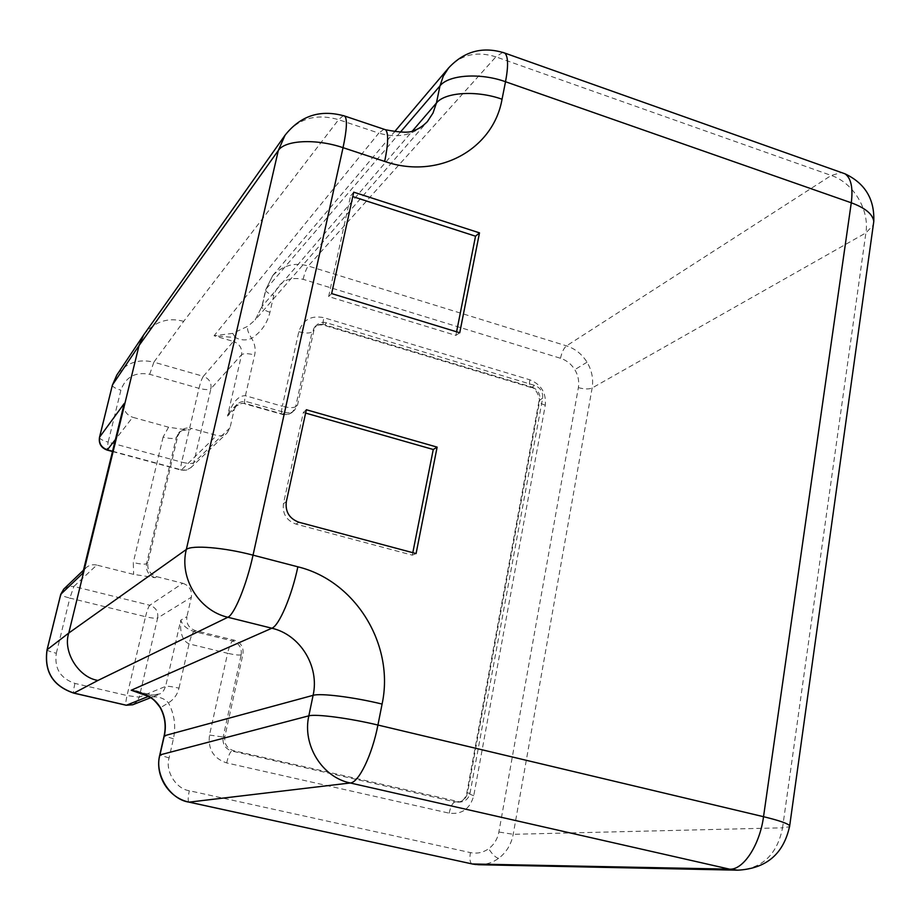 <?xml version="1.0" encoding="UTF-8"?>
<svg xmlns="http://www.w3.org/2000/svg" width="920" height="920" viewBox="0 0 920 920"><rect width="100%" height="100%" fill="white"/><g stroke="black" fill="none" stroke-linecap="round" stroke-linejoin="round"><path stroke-width="0.69" stroke-dasharray="4.6 3.45" d="M284.694 412.482L288.408 412.884L292.606 411.677L294.388 410.435L297.562 405.018L314.03 329.9L316.595 325.162C319.389 322.552 322.724 321.77 326.634 322.805L534.808 385.445C540.546 387.803 543.145 392.081 542.616 398.279L470.062 793.029C468.74 798.445 465.485 801.446 460.31 802.044L233.519 750.674C226.895 748.431 224.008 743.751 224.859 736.621L242.949 654.131C243.777 647.174 240.925 642.528 234.393 640.216L195.534 630.66C188.91 628.314 186.035 623.645 186.909 616.664L180.768 620.172C179.791 632.948 182.551 640.849 189.048 643.885L227.608 653.28L209.495 735.057C207.793 749.202 213.52 758.482 226.665 762.921L449.167 813.176C461.886 814.637 470.074 808.829 473.742 795.754L545.295 405.191C546.342 392.943 541.19 384.479 529.839 379.81L323.817 317.676C311.132 315.134 302.795 319.815 298.816 331.717L282.313 406.237L245.421 395.715C238.556 395.416 232.587 402.212 227.516 416.093L232.714 408.687C237.532 404.259 241.845 402.558 245.64 403.592L282.808 414.149L284.694 412.482L247.388 401.867L244.939 403.857C244.237 403.167 244.398 400.453 245.421 395.715L254.667 354.993C255.875 349.197 254.863 343.643 251.62 338.341C261.165 332.085 267.272 323.391 269.951 312.259L273.757 295.423C278.553 281.738 288.339 276.368 303.117 279.312L560.498 358.271C566.501 360.237 571.274 364.021 574.816 369.656C578.197 375.394 579.37 381.386 578.37 387.642L498.881 832.013C497.513 839.051 494.097 844.629 488.658 848.734C483.08 852.633 476.997 853.932 470.407 852.61L189.324 790.728C176.053 789.004 164.956 771.018 169.084 757.931L173.408 738.806C176.099 726.156 174.443 714.173 168.452 702.857C164.53 698.556 159.24 696.567 152.582 696.865L135.642 691.207M412.804 552.69L412.309 555.162L295.964 524.101C286.465 520.524 282.29 513.716 283.44 503.677L303.347 412.436L306.337 409.733M156.584 576.644L182.746 583.257L149.787 605.268L73.876 586.442L96.784 565.075L133.653 574.379L155.158 577.702L156.584 576.644C149.914 574.241 147.027 569.56 147.936 562.603L177.755 436.08L180.228 431.376C183.252 428.341 186.933 427.34 191.268 428.375L189.727 430.008L186.392 429.847L168.567 427.202L132.675 417.266L115.425 439.484M182.746 583.257C189.359 585.637 192.222 590.295 191.348 597.23L186.909 616.664M230.034 427.8L193.695 462.806L210.921 388.688L241.569 354.74L227.516 416.093L234.232 409.388L230.034 427.8L227.136 432.952C224.204 435.585 220.742 436.413 216.74 435.447L191.268 428.375M234.393 640.216L232.645 640.998L193.947 631.499C187.082 629.257 182.701 625.485 180.768 620.172L165.6 686.4L139.23 697.188L157.63 617.998L191.348 597.23M234.232 409.388L236.934 404.466C239.855 401.729 243.34 400.867 247.388 401.867M96.784 565.075C92.598 564.155 88.941 565.121 85.813 567.95L82.685 573.401M124.223 403.512C123.303 410.182 126.12 414.759 132.675 417.266M353.728 192.177L350.6 195.88L352.774 196.581M456.584 331.798L455.871 335.409L328.624 296.562L331.648 293.583M328.624 296.562L350.6 195.88M412.309 555.162L416.081 553.564M455.871 335.409L459.735 332.764M303.347 412.436L305.612 413.08M400.234 132.319L266.018 289.087L262.165 306.038L255.116 320.034L247.94 326.197L232.714 333.373L214.072 335.754L233.415 341.435L203.343 376.326L153.881 362.158L183.701 321.333L338.583 119.68C316.261 113.24 298.425 118.427 285.062 135.217M737.794 870.182C762.277 868.63 777.193 854.507 782.552 827.816L513.21 834.302L498.881 832.013M478.492 864.719C485.921 864.788 492.625 862.661 498.605 858.348C506.402 852.426 511.267 844.41 513.21 834.302L592.135 387.998C593.572 379.017 591.87 370.415 587.04 362.192C581.969 354.131 575.126 348.68 566.513 345.862L308.246 266.006L495.891 56.844L831.243 175.455C853.311 182.677 869.687 209.84 865.893 232.898L782.552 827.816L789.556 826.758M343.344 115.598L338.583 119.68L378.798 133.124L214.072 335.754L235.405 337.594C241.005 340.388 246.41 340.641 251.62 338.341C247.974 332.626 246.744 328.578 247.94 326.197M148.361 696.452L151.834 695.071L160.057 693.875L163.611 690.724L165.6 686.4C167.612 686.009 172.074 686.596 178.998 688.137C177.456 694.462 173.938 699.372 168.452 702.857L160.298 707.802M137.678 691.759L152.076 695.048L152.582 696.865L149.465 697.153M232.714 333.373L235.405 337.594L233.415 341.435C239.648 343.919 242.362 348.358 241.569 354.74C243.754 353.222 248.112 353.303 254.667 354.993M587.04 362.192L574.816 369.656M560.498 358.271C561.832 352.199 563.833 348.059 566.513 345.862L831.243 175.455L841.443 172.546M498.605 858.348C495.765 857.727 492.453 854.519 488.658 848.734M542.616 398.279L539.856 399.924L467.44 793.189L470.062 793.029M326.634 322.805L324.61 324.794L532.07 387.136L534.808 385.445M297.562 405.018L295.63 406.709L312.064 331.867L314.03 329.9M286.315 501.687L283.44 503.677M147.936 562.603L146.544 563.718L176.261 437.69L177.755 436.08M178.998 688.137L189.048 643.885C190.727 637.054 192.361 632.925 193.947 631.499L195.534 630.66M224.859 736.621L223.134 737.023L241.178 654.856L242.949 654.131M457.666 801.814L455.078 801.929L231.759 751.019L233.519 750.674M112.55 451.237L181.458 469.89L216.74 435.447M298.816 331.717C305.233 333.408 309.649 333.454 312.064 331.867L314.617 327.141C317.4 324.553 320.723 323.771 324.61 324.794L318.527 324.978L314.617 327.141L316.595 325.162M532.07 387.136C537.786 389.482 540.385 393.748 539.856 399.924L539.005 401.062C540.856 401.051 536.544 386.963 530.667 387.354L532.07 387.136M473.742 795.754L467.44 793.189C466.106 798.571 462.863 801.561 457.7 802.159L455.078 801.929C452.605 802.711 450.639 806.46 449.167 813.176M226.665 762.921C228.332 755.975 230.023 752.008 231.759 751.019C225.17 748.776 222.295 744.119 223.134 737.023L209.495 735.057M241.178 654.856C241.994 647.921 239.154 643.31 232.645 640.998C230.931 642.379 229.252 646.472 227.608 653.28C234.393 654.821 238.912 655.351 241.178 654.856M155.158 577.702C148.499 575.299 145.636 570.641 146.544 563.718C144.612 564.547 140.185 564.155 133.285 562.522L133.653 574.379M168.567 427.202L163.105 437.069C169.867 438.748 174.248 438.955 176.261 437.69L178.733 433.009C181.746 429.973 185.414 428.973 189.727 430.008M282.808 414.149L286.511 414.552L290.697 413.344L292.468 412.103L295.63 406.709C293.261 408.054 288.822 407.905 282.313 406.237C281.325 410.964 281.233 413.678 282.037 414.402L282.808 414.149M163.105 437.069L133.285 562.522M295.964 524.101L298.908 522.238M578.37 387.642C584.349 389.229 588.938 389.344 592.135 387.998L865.893 232.898L873.275 225.147M269.951 312.259C264.649 310.534 261.947 308.671 261.843 306.693L412.551 130.858M183.701 321.333C168.095 317.159 154.905 321.459 144.141 334.259M303.117 279.312C304.647 273.022 306.36 268.582 308.246 266.006C294.837 262.05 282.992 265.248 272.7 275.597L265.696 289.765L261.843 306.693L255.116 320.034L427.317 121.693C414.702 135.033 398.532 138.851 378.798 133.124L383.962 129.225M502.745 52.348L495.891 56.844C476.824 50.887 461.058 54.59 448.603 67.954M56.315 653.257L69.862 598.081L145.51 616.699L127.04 695.543L74.934 683.41C60.398 678.442 54.2 668.403 56.315 653.257C50.519 651.831 47.426 650.681 47.035 649.842M112.481 451.524L181.746 470.246L186.346 470.131L191.015 467.544L186.599 469.97L180.998 470.074C180.412 469.441 180.642 466.808 181.689 462.139L108.146 442.14L120.899 390.172C125.683 376.924 135.286 371.634 149.684 374.302L198.984 388.32L181.689 462.139C187.818 463.657 191.82 463.875 193.695 462.806L191.015 467.544L227.136 432.952M210.921 388.688C211.68 382.72 209.15 378.603 203.343 376.326C201.905 378.407 200.456 382.409 198.984 388.32C205.022 389.861 209.012 389.976 210.921 388.688M132.721 704.766L136.907 701.776L139.23 697.188L127.04 695.543C125.775 701.27 125.499 704.501 126.212 705.249M157.63 617.998C158.458 611.662 155.836 607.418 149.787 605.268C148.488 606.659 147.062 610.466 145.51 616.699C151.788 618.148 155.825 618.573 157.63 617.998M149.684 374.302L153.881 362.158C138.391 358.547 126.04 362.825 116.851 374.992M99.475 437.437C99.682 438.943 102.568 440.507 108.146 442.14L107.03 450.053M112.378 385.158C112.539 386.825 115.379 388.493 120.899 390.172M74.934 683.41C73.6 689.16 73.209 692.392 73.749 693.116M63.733 589.122L68.436 586.477L73.876 586.442L69.862 598.081C64.124 596.597 61.076 595.344 60.743 594.32M545.295 405.191C541.247 403.914 539.154 402.534 539.005 401.062L466.716 793.454C465.037 799.066 462.035 801.975 457.7 802.159L460.31 802.044M529.839 379.81C529.126 384.019 529.403 386.538 530.667 387.354L323.644 325.174C322.862 324.484 322.931 321.988 323.817 317.676M188.956 802.125C187.829 801.182 187.956 797.387 189.324 790.728M472.075 863.949C469.993 862.822 469.43 859.05 470.407 852.61M169.084 757.931L159.758 755.044M173.408 738.806L164.139 735.804M272.722 275.62L265.696 289.765C265.788 291.801 268.479 293.687 273.757 295.423M180.228 431.376L178.733 433.009C178.905 431.802 181.458 430.744 186.392 429.847M236.934 404.466L232.714 408.687C238.832 404.006 242.914 402.385 244.939 403.857L283.59 414.736L289.075 414.138L294.388 410.435M272.676 275.62L394.496 131.824M135.677 691.219L152.076 695.048L158.619 694.565L150.443 697.785M85.813 567.95L83.455 570.204M478.423 864.708L475.973 864.558"/><path stroke-width="1.38" d="M306.337 409.733L286.315 501.687C285.154 511.784 289.351 518.627 298.908 522.238L416.081 553.564L437.126 447.12L306.337 409.733M150.443 697.785L132.721 704.766L126.212 705.249L73.749 693.116C52.865 686.009 43.953 671.588 47.035 649.842L60.743 594.32L82.685 573.401L124.223 403.512L99.59 437.172L112.378 385.158L116.851 374.992L112.504 384.87L139.035 345.563L68.77 633.04L186.323 549.47C179.032 578.116 199.042 610.731 227.861 617.262L97.98 680.432L73.91 693.094L126.396 705.237L148.361 696.452M352.774 196.581L475.536 236.198L479.492 232.863L353.728 192.177L331.648 293.583L459.735 332.764L479.492 232.863M475.536 236.198L456.584 331.798M305.612 413.08L433.262 449.5L437.126 447.12M433.262 449.5L412.804 552.69M135.677 691.219L131.215 690.241L148.798 696.486C153.157 698.521 157.067 702.282 160.528 707.756C165.174 716.542 166.451 725.834 164.346 735.644L159.965 754.906L308.832 715.829L313.099 695.336L164.139 735.804C166.244 725.983 164.967 716.645 160.298 707.802M285.062 135.217L278.311 150.5L139.035 345.563L143.704 334.88L285.062 135.217M383.962 129.225L385.595 129.777C388.608 133.159 388.297 143.715 384.686 161.425L343.045 147.671L253.034 555.151L297.861 566.812C355.58 580.75 394.864 644.931 382.087 704.064L377.924 725.04L763.531 816.695C759.793 845.089 743.222 870.216 729.594 869.158L737.794 870.182L478.423 864.719L472.362 863.983L729.594 869.158L350.255 782.977L189.129 802.136L472.362 863.983L188.956 802.125C167.359 797.479 154.744 774.352 159.758 755.044L159.965 754.906C154.008 773.755 170.027 799.687 189.129 802.136L188.956 802.125M135.274 691.115C136.562 690.805 141.3 692.817 149.465 697.153L149.465 697.153C152.363 698.154 155.974 701.695 160.298 707.779L160.528 707.756M149.465 697.153L148.798 696.486M115.425 439.484L107.387 449.845L112.55 451.237M83.455 570.204L63.733 589.122L60.835 594.159L47.115 649.716L68.77 633.04C62.525 651.567 78.579 677.58 97.98 680.432M737.794 870.182C766.463 868.606 783.759 853.806 789.693 825.78C787.888 823.515 779.171 820.49 763.531 816.695L851.276 202.791L505.517 81.73L502.044 99.222C493.396 149.362 438.219 180.09 384.686 161.425M137.678 691.759L131.215 690.241L271.86 628.222L227.861 617.262C234.381 614.606 246.663 584.637 253.034 555.151C223.974 547.446 191.808 544.824 186.323 549.47L278.311 150.5C284.889 140.07 316.1 138.483 343.045 147.671C346.817 129.892 347.403 119.358 344.804 116.093C320.608 109.123 300.69 115.495 285.073 135.205M412.551 130.858L436.413 103.051L439.978 85.893L400.234 132.319M297.861 566.812C291.743 596.148 279.047 625.772 271.86 628.222C300.242 634.708 319.7 666.402 313.099 695.336C320.344 692.978 353.751 697.13 382.087 704.064M343.344 115.598L385.595 129.777C400.832 132.698 410.124 132.963 413.482 130.571C417.853 129.467 422.464 126.5 427.317 121.693L433.009 113.034L436.413 103.051C444.889 92.161 476.663 90.091 502.044 99.222M308.832 715.829C302.162 744.97 322.115 777.285 350.255 782.977C358.719 782.736 372.186 754.94 377.924 725.04C349.497 718.198 316.031 713.805 308.832 715.829M439.978 85.893C448.488 74.784 480.217 72.542 505.517 81.73C508.461 66.056 508.231 56.511 504.838 53.096C483.115 46.092 464.37 51.037 448.603 67.954L443.233 76.279L439.978 85.893M841.443 172.546L844.974 173.799C851.057 178.043 853.162 187.703 851.276 202.791C865.352 208 872.85 214.233 873.781 221.49L789.556 826.758M502.745 52.348L844.974 173.799C865.076 183.298 874.678 199.191 873.781 221.49L873.275 225.147M47.035 649.842L47.115 649.716C44.045 671.508 52.969 685.975 73.91 693.094L73.749 693.116M107.387 449.845C101.326 447.557 98.727 443.336 99.59 437.172L99.475 437.437C98.59 443.612 101.108 447.822 107.03 450.053L107.387 449.845M394.496 131.824L448.603 67.954M116.851 374.992L143.704 334.88M112.481 451.524L107.03 450.053M112.378 385.158L99.475 437.437M126.212 705.249L132.721 704.766M63.733 589.122L60.743 594.32M475.973 864.558L472.075 863.949M159.758 755.044L164.139 735.804"/></g></svg>
